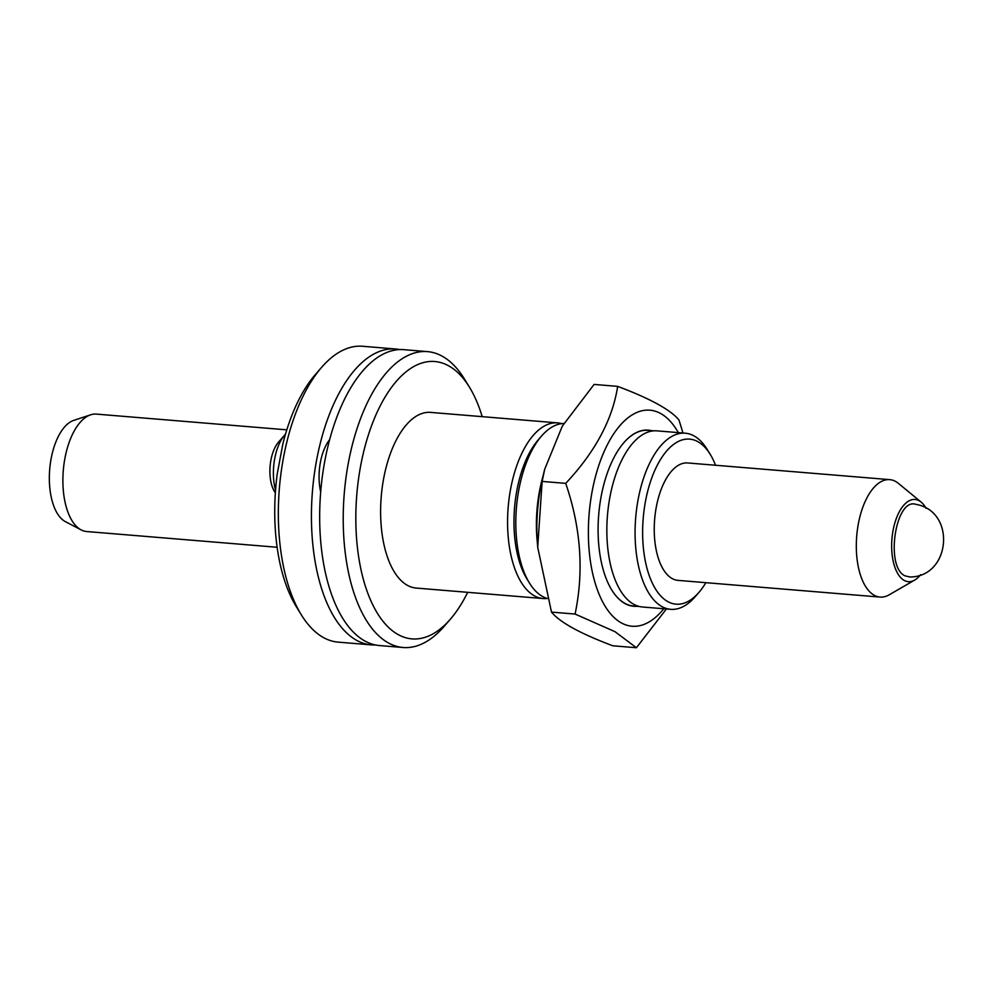 <?xml version="1.0" encoding="UTF-8"?>
<svg xmlns="http://www.w3.org/2000/svg" width="994" height="994" viewBox="0 0 994 994"><rect width="100%" height="100%" fill="white"/><g stroke="black" fill="none" stroke-linecap="round" stroke-linejoin="round"><path stroke-width="1.49" d="M329.66 439.634A38.642 18.563 94.7 0 0 320.689 491.955M375.421 644.957A148.441 71.282 -85.3 0 1 371.284 644.87A148.441 71.282 -85.3 0 1 312.464 491.073A148.441 71.282 -85.3 0 1 395.724 349.006A148.441 71.282 -85.3 0 1 399.824 349.59M427.519 351.627L403.962 349.677A148.441 71.282 94.7 0 0 320.702 491.744A148.441 71.282 94.7 0 0 379.522 645.553L403.079 647.492A148.441 71.282 -85.3 0 1 344.247 493.695A148.441 71.282 -85.3 0 1 427.519 351.627A148.441 71.282 -85.3 0 1 442.131 356.15A148.441 71.282 -85.3 0 1 464.409 378.975L469.454 387.188A139.16 66.834 94.7 0 0 448.567 365.78A139.16 66.834 94.7 0 0 355.827 520.21A139.16 66.834 94.7 0 0 450.282 619.299A139.16 66.834 94.7 0 0 467.689 592.325M653.928 430.837L648.051 430.352A88.131 42.32 94.7 0 0 623.847 442.69M611.695 589.889A88.131 42.32 94.7 0 0 633.538 606.017L639.415 606.502M651.343 430.626A88.367 42.431 94.7 0 0 623.934 442.591A88.367 42.431 94.7 0 0 611.757 589.989A88.367 42.431 94.7 0 0 636.831 606.29M663.768 608.75A108.396 52.061 -85.3 0 1 621.399 622.94A108.396 52.061 -85.3 0 1 597.108 470.783A108.396 52.061 -85.3 0 1 678.318 432.626M682.99 433.011L679.001 420.052C670.639 409.826 650.188 398.594 617.684 386.38C612.49 419.63 595.17 451.959 565.723 483.37C580.918 527.826 584.037 571.376 575.079 614.056L614.938 631.65L636.396 647.728L666.402 608.974M565.723 483.37L542.14 481.419L544.687 469.292L562.306 426.14L594.101 384.429L617.684 386.38M636.396 647.728L612.813 645.789C580.297 633.563 559.858 622.331 551.496 612.105L537.704 547.209L542.14 481.419M551.496 612.105L575.079 614.056M537.704 547.209L537.468 544.19A108.396 52.061 -85.3 0 1 543.134 475.592L544.687 469.292M537.356 542.625A88.131 42.32 -85.3 0 1 542.774 477.108M547.309 598.487A88.131 42.32 -85.3 0 1 529.429 582.993A88.131 42.32 -85.3 0 1 541.581 435.993A88.131 42.32 -85.3 0 1 563.896 423.506M529.429 582.993L526.87 578.819A83.421 40.058 -85.3 0 1 516.88 490.402A83.421 40.058 -85.3 0 1 538.363 439.683L541.581 435.993M547.259 598.475A88.131 42.32 -85.3 0 1 543.109 598.55A88.131 42.32 -85.3 0 1 508.182 507.238A88.131 42.32 -85.3 0 1 557.609 422.885A88.131 42.32 -85.3 0 1 561.697 423.643M557.609 422.885L430.663 412.398A88.131 42.32 94.7 0 0 381.224 496.751A88.131 42.32 94.7 0 0 416.151 588.063L543.109 598.55M482.202 416.66A139.16 66.834 94.7 0 0 469.454 387.188M685.251 433.198L657.034 430.862A88.367 42.431 94.7 0 0 607.458 515.439A88.367 42.431 94.7 0 0 642.484 606.999L670.701 609.322A88.367 42.431 -85.3 0 1 635.688 517.762A88.367 42.431 -85.3 0 1 685.251 433.198A88.367 42.431 -85.3 0 1 693.961 435.881A88.367 42.431 -85.3 0 1 707.219 449.474L710.25 454.395A82.8 39.76 94.7 0 0 697.813 441.659A82.8 39.76 94.7 0 0 642.633 533.554A82.8 39.76 94.7 0 0 698.832 592.511A82.8 39.76 94.7 0 0 705.839 582.67M905.074 575.849C884.871 567.288 895.47 497.248 915.884 504.356C956.489 511.202 950.724 577.092 909.895 576.98L905.074 575.849M920.593 574.681A41.239 19.805 -85.3 0 1 914.691 580.074A41.239 19.805 -85.3 0 1 904.217 580.409A41.239 19.805 -85.3 0 1 893.531 528.174A41.239 19.805 -85.3 0 1 921.127 502.094A41.239 19.805 -85.3 0 1 926.073 508.369M914.691 580.074L889.22 594.797A58.907 28.292 -85.3 0 1 880.063 597.071A58.907 28.292 -85.3 0 1 874.26 595.269A58.907 28.292 -85.3 0 1 857.387 529.852A58.907 28.292 -85.3 0 1 889.767 479.642A58.907 28.292 -85.3 0 1 895.569 481.431A58.907 28.292 -85.3 0 1 898.427 483.395L921.127 502.094M880.063 597.071L677.995 580.372A58.907 28.292 -85.3 0 1 654.648 519.328A58.907 28.292 -85.3 0 1 687.699 462.956L889.767 479.642M715.543 465.254A82.8 39.76 94.7 0 0 710.25 454.395M698.832 592.511L695.042 596.872A88.367 42.431 -85.3 0 1 670.701 609.322M395.724 349.006L362.636 346.272A148.441 71.282 94.7 0 0 321.745 367.196A148.441 71.282 94.7 0 0 301.294 614.789A148.441 71.282 94.7 0 0 323.572 637.626A148.441 71.282 94.7 0 0 338.196 642.136L371.284 644.87M450.282 619.299L443.958 626.568A148.441 71.282 -85.3 0 1 403.079 647.492M301.294 614.789L296.249 606.576A139.16 66.834 -85.3 0 1 277.189 474.188L279.376 462.521A140.204 67.331 -85.3 0 1 280.73 455.302L282.756 444.405A139.16 66.834 -85.3 0 1 315.433 374.465L321.745 367.196M286.819 429.843L96.343 414.1A58.907 28.292 94.7 0 0 90.628 414.821L73.755 420.375A51.837 24.9 94.7 0 0 49.7 469.367A51.837 24.9 94.7 0 0 65.38 521.639L81.123 529.889A58.907 28.292 94.7 0 0 86.64 531.529L277.115 547.259M285.526 434.117A38.642 18.563 94.7 0 0 284.706 435.012L278.556 442.082A29.621 14.227 94.7 0 0 274.468 491.483L275.338 492.9M90.628 414.821A58.907 28.292 94.7 0 0 63.293 470.485A58.907 28.292 94.7 0 0 81.123 529.889M284.706 435.012A38.642 18.563 94.7 0 0 275.524 490.228"/></g></svg>
